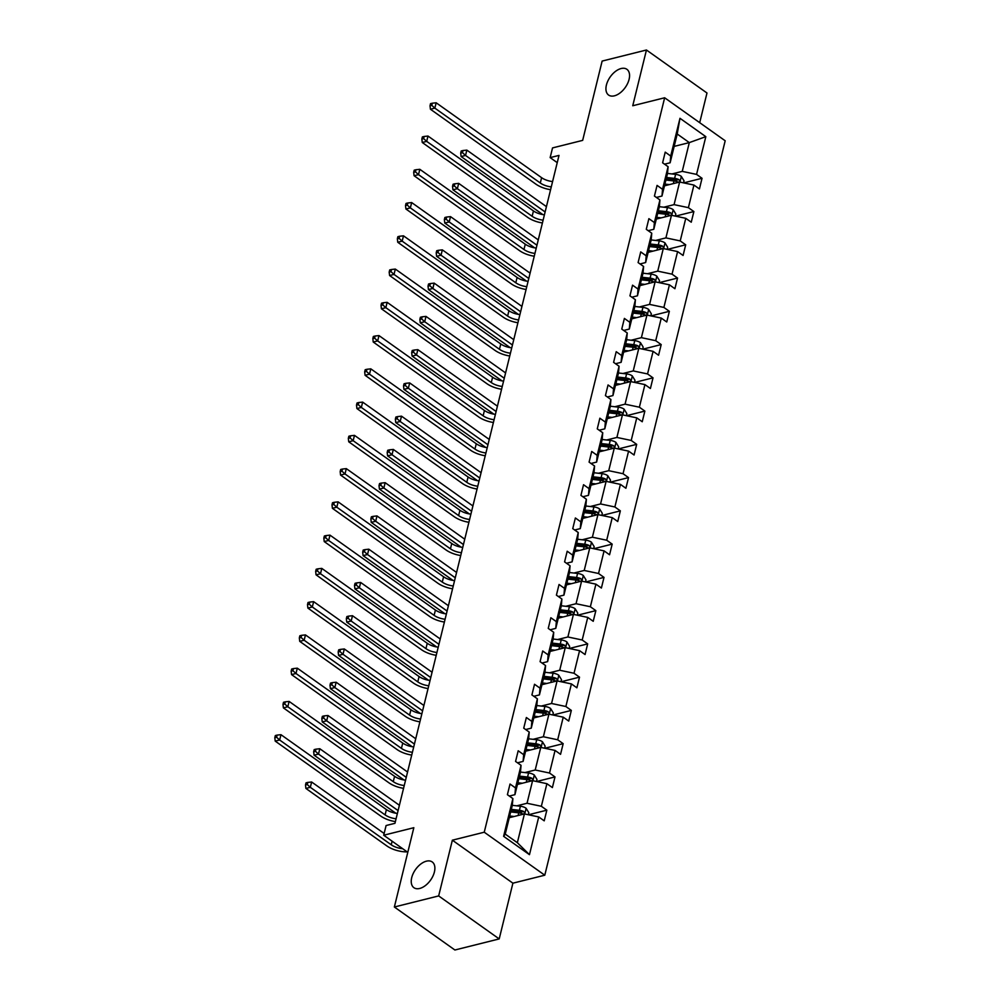 <?xml version="1.0" encoding="UTF-8"?>
<svg xmlns="http://www.w3.org/2000/svg" width="1000" height="1000" viewBox="0 0 1000 1000"><rect width="100%" height="100%" fill="white"/><g stroke="black" fill="none" stroke-linecap="round" stroke-linejoin="round"><path stroke-width="1.5" d="M614.4 95.825A15.8 9.2 125.4 0 1 608.6 95.062A15.8 9.2 125.4 0 1 607.9 80.887A15.8 9.2 125.4 0 1 621.1 68.537A15.8 9.2 125.4 0 1 626.9 69.312A15.8 9.2 125.4 0 1 627.6 83.488A15.8 9.2 125.4 0 1 614.4 95.825M419.712 888.462A15.8 9.2 125.4 0 1 413.913 887.7A15.8 9.2 125.4 0 1 413.2 873.512A15.8 9.2 125.4 0 1 426.413 861.175A15.8 9.2 125.4 0 1 432.2 861.938A15.8 9.2 125.4 0 1 432.912 876.125A15.8 9.2 125.4 0 1 419.712 888.462M499.2 938.925L512.9 883.175L452.362 840.188L438.663 895.925L499.2 938.925L454.9 950L394.363 907L413.837 827.7L383.713 835.225L407.788 852.325M438.663 895.925L394.363 907M699.7 122.662L706.988 93L646.45 50L602.137 61.075L582.663 140.375L552.537 147.912L550.15 157.613L557.238 162.638M544.788 875.2L725.188 140.775L664.65 97.775L484.25 832.212L544.788 875.2L512.9 883.175M671.988 173.938L682.25 171.375L689.312 142.6L705.825 136.662L696.562 174.4L702.038 178.287L683.65 182.887M674.163 146.387L689.312 142.6L677.212 134L670.138 162.775L664.538 164.175M682.25 171.375L696.562 174.4M663.825 207.2L674.075 204.638L679.625 182.037L693.938 185.05L699.425 188.95L702.038 178.287M693.938 185.05L688.388 207.65L693.875 211.55L675.487 216.137M655.65 240.45L665.913 237.887L671.462 215.287L685.775 218.312L691.25 222.2L693.875 211.55M685.775 218.312L680.225 240.912L685.7 244.8L667.312 249.4M647.487 273.712L657.738 271.15L663.288 248.55L677.6 251.575L683.088 255.463L685.7 244.8M677.6 251.575L672.05 274.163L677.537 278.062L659.15 282.663M639.312 306.975L649.575 304.4L655.125 281.812L669.438 284.825L674.912 288.725L677.537 278.062M669.438 284.825L663.888 307.425L669.362 311.312L650.975 315.912M631.15 340.225L641.4 337.663L646.95 315.062L661.263 318.087L666.75 321.975L669.362 311.312M661.263 318.087L655.713 340.688L661.2 344.575L642.812 349.175M622.975 373.488L633.237 370.925L638.787 348.325L653.1 351.337L658.575 355.238L661.2 344.575M653.1 351.337L647.55 373.938L653.025 377.837L634.637 382.425M614.812 406.737L625.062 404.175L630.612 381.575L644.925 384.6L650.413 388.488L653.025 377.837M644.925 384.6L639.375 407.2L644.862 411.087L626.475 415.688M606.638 440L616.9 437.438L622.45 414.837L636.763 417.863L642.237 421.75L644.862 411.087M636.763 417.863L631.213 440.45L636.688 444.35L618.3 448.938M598.475 473.25L608.725 470.688L614.275 448.1L628.587 451.112L634.075 455.012L636.688 444.35M628.587 451.112L623.038 473.713L628.525 477.6L610.138 482.2M590.3 506.512L600.562 503.95L606.112 481.35L620.425 484.375L625.9 488.263L628.525 477.6M620.425 484.375L614.875 506.975L620.35 510.863L601.962 515.462M582.137 539.775L592.388 537.212L597.938 514.612L612.25 517.625L617.737 521.525L620.35 510.863M612.25 517.625L606.7 540.225L612.188 544.125L593.8 548.713M573.962 573.025L584.225 570.462L589.775 547.863L604.087 550.887L609.562 554.775L612.188 544.125M604.087 550.887L598.538 573.488L604.012 577.375L585.625 581.975M565.788 606.287L576.05 603.725L581.6 581.125L595.913 584.15L601.4 588.038L604.012 577.375M595.913 584.15L590.363 606.737L595.85 610.638L577.463 615.225M557.625 639.538L567.888 636.975L573.438 614.375L587.75 617.4L593.225 621.3L595.85 610.638M587.75 617.4L582.2 640L587.675 643.888L569.288 648.487M549.45 672.8L559.712 670.238L565.262 647.638L579.575 650.662L585.062 654.55L587.675 643.888M579.575 650.662L574.025 673.263L579.513 677.15L561.125 681.75M541.287 706.062L551.55 703.487L557.1 680.9L571.413 683.913L576.888 687.812L579.513 677.15M571.413 683.913L565.862 706.513L571.337 710.413L552.95 715M533.112 739.312L543.375 736.75L548.925 714.15L563.237 717.175L568.725 721.062L571.337 710.413M563.237 717.175L557.688 739.775L563.175 743.662L544.788 748.263M524.95 772.575L535.212 770.013L540.763 747.412L555.075 750.425L560.55 754.325L563.175 743.662M555.075 750.425L549.525 773.025L555 776.925L536.613 781.513M516.775 805.825L527.038 803.263L532.587 780.662L546.9 783.688L552.388 787.575L555 776.925M546.9 783.688L541.35 806.287L546.838 810.175L528.45 814.775M528.3 814.75L528.812 812.675L526.062 808.225A6.538 2.988 -166.2 0 0 520.4 806.237L512.312 805.325L505.238 834.1L517.35 842.7L524.425 813.925L538.737 816.95L544.212 820.837L546.838 810.175M538.737 816.95L529.462 854.675L503.612 836.325L512.888 798.587L507.4 794.688L510.025 784.038L515.5 787.925L521.05 765.325L515.575 761.438L518.188 750.775L523.675 754.663L529.225 732.075L523.737 728.175L526.362 717.513L531.838 721.413L537.388 698.812L531.912 694.925L534.525 684.262L540.013 688.15L545.562 665.55L540.075 661.663L542.7 651L548.175 654.9L553.725 632.3L548.25 628.4L550.862 617.75L556.35 621.638L561.9 599.038L556.413 595.15L559.038 584.487L564.513 588.375L570.062 565.788L564.587 561.888L567.2 551.225L572.688 555.125L578.237 532.525L572.75 528.638L575.375 517.975L580.85 521.862L586.4 499.263L580.925 495.375L583.538 484.712L589.025 488.612L594.575 466.012L589.087 462.113L591.712 451.463L597.188 455.35L602.737 432.75L597.263 428.862L599.875 418.2L605.363 422.1L610.913 399.5L605.425 395.6L608.05 384.95L613.525 388.837L619.075 366.238L613.6 362.35L616.213 351.688L621.7 355.575L627.25 332.987L621.763 329.087L624.388 318.425L629.862 322.325L635.413 299.725L629.938 295.837L632.55 285.175L638.038 289.062L643.587 266.462L638.1 262.575L640.725 251.912L646.2 255.812L651.75 233.212L646.275 229.312L648.888 218.663L654.375 222.55L659.925 199.95L654.438 196.062L657.062 185.4L662.537 189.288L668.088 166.7L662.613 162.8L665.225 152.137L670.713 156.037L679.975 118.3L705.825 136.662M383.713 835.225L386.1 825.525L394.963 823.312L559.012 155.4L550.15 157.613M683.512 182.85L684.013 180.787L681.275 176.337A6.538 2.988 -166.2 0 0 675.612 174.35L667.525 173.438L661.975 196.038L656.375 197.438M667.525 173.438L668.088 166.7M661.975 196.038L662.537 189.288M664.475 185.825L679.625 182.037M674.075 204.638L688.388 207.65M675.337 216.112L675.85 214.05L673.1 209.587A6.538 2.988 -166.2 0 0 667.438 207.6L659.35 206.7L653.8 229.288L648.2 230.688M659.35 206.688L659.925 199.95M653.8 229.288L654.375 222.55M656.312 219.075L671.462 215.287M665.913 237.887L680.225 240.912M667.175 249.375L667.675 247.3L664.938 242.85A6.538 2.988 -166.2 0 0 659.275 240.863L651.188 239.95L645.638 262.55L640.037 263.95M651.188 239.95L651.75 233.212M645.638 262.55L646.2 255.812M648.138 252.338L663.288 248.55M657.738 271.15L672.05 274.163M659 282.625L659.513 280.562L656.762 276.1A6.538 2.988 -166.2 0 0 651.1 274.113L643.012 273.212L637.463 295.8L631.862 297.2M643.012 273.212L643.587 266.462M637.463 295.8L638.038 289.062M639.975 285.6L655.125 281.812M649.575 304.4L663.888 307.425M650.837 315.887L651.338 313.812L648.6 309.363A6.538 2.988 -166.2 0 0 642.938 307.375L634.85 306.462L629.288 329.062L623.7 330.462M634.85 306.462L635.413 299.725M629.288 329.062L629.862 322.325M631.8 318.85L646.95 315.062M641.4 337.663L655.713 340.688M642.663 349.137L643.175 347.075L640.425 342.625A6.538 2.988 -166.2 0 0 634.763 340.637L626.675 339.725L621.125 362.325L615.525 363.725M626.675 339.725L627.25 332.987M621.125 362.325L621.7 355.575M623.638 352.113L638.787 348.325M633.237 370.925L647.55 373.938M634.5 382.4L635 380.337L632.263 375.875A6.538 2.988 -166.2 0 0 626.587 373.888L618.5 372.987L612.95 395.575L607.362 396.975M618.513 372.975L619.075 366.238M612.95 395.575L613.525 388.837M615.462 385.363L630.612 381.575M625.062 404.175L639.375 407.2M626.325 415.662L626.838 413.587L624.087 409.137A6.538 2.988 -166.2 0 0 618.425 407.15L610.337 406.238L604.788 428.837L599.188 430.238M610.337 406.238L610.913 399.5M604.788 428.837L605.363 422.1M607.3 418.625L622.45 414.837M616.9 437.438L631.213 440.45M618.162 448.913L618.663 446.85L615.925 442.388A6.538 2.988 -166.2 0 0 610.25 440.4L602.163 439.5L596.613 462.088L591.025 463.488M602.175 439.5L602.737 432.75M596.613 462.088L597.188 455.35M599.125 451.875L614.275 448.1M608.725 470.688L623.038 473.713M609.987 482.175L610.5 480.1L607.75 475.65A6.538 2.988 -166.2 0 0 602.087 473.663L594 472.75L588.45 495.35L582.85 496.75M594 472.75L594.575 466.012M588.45 495.35L589.025 488.612M590.962 485.138L606.112 481.35M600.562 503.95L614.875 506.975M601.825 515.425L602.325 513.362L599.575 508.913A6.538 2.988 -166.2 0 0 593.913 506.925L585.825 506.012L580.275 528.612L574.688 530M585.837 506.012L586.4 499.263M580.275 528.612L580.85 521.862M582.788 518.4L597.938 514.612M592.388 537.212L606.7 540.225M593.65 548.688L594.163 546.625L591.413 542.163A6.538 2.988 -166.2 0 0 585.75 540.175L577.663 539.275L572.112 561.862L566.512 563.263M577.663 539.263L578.237 532.525M572.112 561.862L572.688 555.125M574.625 551.65L589.775 547.863M584.225 570.462L598.538 573.488M585.487 581.938L585.988 579.875L583.237 575.425A6.538 2.988 -166.2 0 0 577.575 573.438L569.487 572.525L563.938 595.125L558.35 596.525M569.5 572.525L570.062 565.788M563.938 595.125L564.513 588.375M566.45 584.913L581.6 581.125M576.05 603.725L590.363 606.737M577.312 615.2L577.825 613.138L575.075 608.675A6.538 2.988 -166.2 0 0 569.412 606.688L561.325 605.788L555.775 628.375L550.175 629.775M561.325 605.788L561.9 599.038M555.775 628.375L556.35 621.638M558.288 618.162L573.438 614.375M567.888 636.975L582.2 640M553.725 632.3L553.162 639.038L547.6 661.637L542.013 663.037M547.6 661.637L548.175 654.9M550.112 651.425L565.262 647.638M559.712 670.238L574.025 673.263M560.975 681.712L561.487 679.65L558.737 675.188A6.538 2.988 -166.2 0 0 553.075 673.2L544.987 672.3L539.438 694.9L533.837 696.287M544.987 672.3L545.562 665.55M539.438 694.9L540.013 688.15M541.95 684.688L557.1 680.9M551.55 703.487L565.862 706.513M552.812 714.975L553.312 712.9L550.562 708.45A6.538 2.988 -166.2 0 0 544.9 706.462L536.812 705.55L531.263 728.15L525.675 729.55M536.825 705.55L537.388 698.812M531.263 728.15L531.838 721.413M533.775 717.938L548.925 714.15M543.375 736.75L557.688 739.775M544.637 748.225L545.15 746.162L542.4 741.712A6.538 2.988 -166.2 0 0 536.737 739.725L528.65 738.812L523.1 761.413L517.5 762.812M528.65 738.812L529.225 732.075M523.1 761.413L523.675 754.663M525.612 751.2L540.763 747.412M535.212 770.013L549.525 773.025M536.475 781.488L536.975 779.425L534.225 774.963A6.538 2.988 -166.2 0 0 528.562 772.975L520.475 772.075L514.925 794.663L509.338 796.062M520.475 772.062L521.05 765.325M514.925 794.663L515.5 787.925M517.438 784.45L532.587 780.662M527.038 803.263L541.35 806.287M512.312 805.325L512.888 798.587M503.612 836.325L505.238 834.1M452.362 840.188L484.25 832.212M646.45 50L632.75 105.75L664.65 97.775M509.275 817.712L524.425 813.925M517.35 842.7L529.462 854.675M670.138 162.775L670.713 156.037M679.975 118.3L677.212 134M396.075 818.775A12.337 5.637 13.8 0 1 385.1 814.9L279.65 740.013L275.212 741.112L380.662 816.012A18.512 8.462 -166.2 0 0 395.375 821.6M397.388 813.45A12.337 5.637 13.8 0 1 386.4 809.575L280.963 734.688L279.65 740.013L276.588 737.237L277.113 735.1L275.338 735.55L274.812 737.675L276.588 737.237M274.812 737.675L275.212 741.112M280.963 734.688L277.113 735.1M514.163 816.488L509.7 815.987M509.963 817.537L509.325 817.463M510.688 811.938L518.775 812.85A6.538 2.988 13.8 0 1 522.987 814.013C524.75 813.988 524.963 813.138 523.625 811.45A6.538 2.988 -166.2 0 0 519.4 810.288L511.312 809.375M510.95 810.863L519.925 811.862A3.337 1.525 13.8 0 1 521.075 812.087L523.625 811.45M402.7 848.713A12.337 5.637 13.8 0 1 391.238 844.788L310.325 787.325L305.9 788.438L386.812 845.9A18.512 8.462 -166.2 0 0 407.188 851.9M384.137 833.487L311.637 782L310.325 787.325L307.262 784.55L307.787 782.412L306.025 782.862L305.5 784.987L307.262 784.55M305.5 784.987L305.9 788.438M311.637 782L307.787 782.412M404.237 785.525A12.337 5.637 13.8 0 1 393.263 781.65L287.812 706.75L283.387 707.862L388.837 782.75A18.512 8.462 -166.2 0 0 403.55 788.337M405.55 780.188A12.337 5.637 13.8 0 1 394.575 776.312L289.125 701.425L287.812 706.75L284.75 703.975L285.275 701.85L283.5 702.288L282.987 704.425L284.75 703.975M282.987 704.425L283.387 707.862M289.125 701.425L285.275 701.85M412.413 752.262A12.337 5.637 13.8 0 1 401.438 748.388L295.988 673.5L291.55 674.6L397 749.5A18.512 8.462 -166.2 0 0 411.712 755.075M413.725 746.938A12.337 5.637 13.8 0 1 402.738 743.062L297.3 668.162L295.988 673.5L292.925 670.725L293.45 668.587L291.675 669.025L291.15 671.162L292.925 670.725M291.15 671.162L291.55 674.6M297.3 668.162L293.45 668.587M522.337 783.238L517.863 782.725M518.138 784.275L517.5 784.212M518.862 778.675L526.95 779.587A6.538 2.988 13.8 0 1 531.163 780.763C532.925 780.725 533.138 779.875 531.788 778.2A6.538 2.988 -166.2 0 0 527.575 777.025L519.487 776.125M519.125 777.6L528.088 778.612A3.337 1.525 13.8 0 1 529.237 778.838L531.788 778.2M399.387 805.263L319.812 748.737L318.5 754.075L314.075 755.175L394.975 812.638A18.512 8.462 -166.2 0 0 395.863 813.238M398.088 810.588L318.5 754.075L315.438 751.287L315.963 749.163L314.188 749.6L313.663 751.737L315.438 751.287M313.663 751.737L314.075 755.175M319.812 748.737L315.963 749.163M530.5 749.975L526.038 749.475M526.3 751.025L525.662 750.95M527.025 745.425L535.112 746.325A6.538 2.988 13.8 0 1 539.325 747.5C541.087 747.475 541.3 746.612 539.963 744.938A6.538 2.988 -166.2 0 0 535.737 743.775L527.65 742.862M527.288 744.35L536.263 745.35A3.337 1.525 13.8 0 1 537.413 745.575L539.963 744.938M407.562 772.013L327.975 715.487L326.675 720.812L322.238 721.925L403.15 779.388A18.512 8.462 -166.2 0 0 404.038 779.987M406.25 777.337L326.675 720.812L323.6 718.037L324.125 715.9L322.362 716.35L321.838 718.475L323.6 718.037M321.838 718.475L322.238 721.925M327.975 715.487L324.125 715.9M420.575 719.013A12.337 5.637 13.8 0 1 409.6 715.138L304.15 640.238L299.725 641.35L405.175 716.237A18.512 8.462 -166.2 0 0 419.888 721.825M421.887 713.675A12.337 5.637 13.8 0 1 410.913 709.8L305.462 634.913L304.15 640.238L301.087 637.463L301.613 635.325L299.837 635.775L299.325 637.9L301.087 637.463M299.325 637.9L299.725 641.35M305.462 634.913L301.613 635.325M538.675 716.712L534.2 716.213M534.475 717.763L533.837 717.7M535.2 712.163L543.288 713.075A6.538 2.988 13.8 0 1 547.5 714.237C549.263 714.212 549.475 713.363 548.125 711.688A6.538 2.988 -166.2 0 0 543.913 710.512L535.825 709.6M535.462 711.087L544.425 712.087A3.337 1.525 13.8 0 1 545.575 712.325L548.125 711.688M415.725 738.75L336.15 682.225L334.837 687.55L330.412 688.662L411.312 746.125A18.512 8.462 -166.2 0 0 412.2 746.725M414.425 744.075L334.837 687.55L331.775 684.775L332.3 682.65L330.525 683.088L330 685.225L331.775 684.775M330 685.225L330.412 688.662M336.15 682.225L332.3 682.65M428.75 685.75A12.337 5.637 13.8 0 1 417.775 681.875L312.325 606.987L307.887 608.088L413.338 682.987A18.512 8.462 -166.2 0 0 428.05 688.562M430.062 680.425A12.337 5.637 13.8 0 1 419.075 676.55L313.637 601.65L312.325 606.987L309.262 604.2L309.788 602.075L308.012 602.513L307.488 604.65L309.262 604.2M307.488 604.65L307.887 608.088M313.637 601.65L309.788 602.075M546.838 683.462L542.375 682.962M542.638 684.513L542 684.438M543.362 678.913L551.45 679.812A6.538 2.988 13.8 0 1 555.662 680.987C557.425 680.95 557.638 680.1 556.3 678.425A6.538 2.988 -166.2 0 0 552.075 677.262L543.987 676.35M543.625 677.825L552.6 678.838A3.337 1.525 13.8 0 1 553.75 679.062L556.3 678.425M423.9 705.487L344.312 648.962L343.013 654.3L338.575 655.4L419.487 712.875A18.512 8.462 -166.2 0 0 420.375 713.462M422.587 710.825L343.013 654.3L339.938 651.525L340.462 649.388L338.7 649.837L338.175 651.963L339.938 651.525M338.175 651.963L338.575 655.4M344.312 648.962L340.462 649.388M436.912 652.487A12.337 5.637 13.8 0 1 425.938 648.625L320.487 573.725L316.062 574.837L421.512 649.725A18.512 8.462 -166.2 0 0 436.225 655.312M438.225 647.163A12.337 5.637 13.8 0 1 427.25 643.288L321.8 568.4L320.487 573.725L317.425 570.95L317.95 568.812L316.175 569.263L315.663 571.388L317.425 570.95M315.663 571.388L316.062 574.837M321.8 568.4L317.95 568.812M569.15 648.462L569.65 646.388L566.9 641.938A6.538 2.988 -166.2 0 0 561.237 639.95L553.15 639.038M555.013 650.2L550.538 649.7M550.812 651.25L550.175 651.175M551.538 645.65L559.625 646.562A6.538 2.988 13.8 0 1 563.837 647.725C565.6 647.7 565.812 646.85 564.462 645.175A6.538 2.988 -166.2 0 0 560.25 644L552.163 643.088M551.8 644.575L560.763 645.575A3.337 1.525 13.8 0 1 561.912 645.812L564.462 645.175M432.062 672.237L352.488 615.712L351.175 621.038L346.75 622.15L427.65 679.613A18.512 8.462 -166.2 0 0 428.537 680.212M430.763 677.562L351.175 621.038L348.113 618.263L348.638 616.125L346.863 616.575L346.337 618.7L348.113 618.263M346.337 618.7L346.75 622.15M352.488 615.712L348.638 616.125M445.087 619.237A12.337 5.637 13.8 0 1 434.113 615.363L328.663 540.462L324.225 541.575L429.675 616.475A18.512 8.462 -166.2 0 0 444.387 622.05M446.4 613.9A12.337 5.637 13.8 0 1 435.412 610.037L329.975 535.138L328.663 540.462L325.6 537.688L326.125 535.562L324.35 536L323.825 538.138L325.6 537.688M323.825 538.138L324.225 541.575M329.975 535.138L326.125 535.562M563.175 616.95L558.713 616.438M558.975 618L558.337 617.925M559.7 612.388L567.788 613.3A6.538 2.988 13.8 0 1 572 614.475C573.763 614.438 573.975 613.587 572.638 611.912A6.538 2.988 -166.2 0 0 568.413 610.737L560.325 609.837M559.963 611.312L568.938 612.325A3.337 1.525 13.8 0 1 570.087 612.55L572.638 611.912M440.238 638.975L360.65 582.45L359.35 587.788L354.913 588.888L435.825 646.35A18.512 8.462 -166.2 0 0 436.712 646.95M438.925 644.312L359.35 587.788L356.275 585L356.8 582.875L355.037 583.312L354.513 585.45L356.275 585M354.513 585.45L354.913 588.888M360.65 582.45L356.8 582.875M453.25 585.975A12.337 5.637 13.8 0 1 442.275 582.1L336.825 507.212L332.4 508.312L437.85 583.212A18.512 8.462 -166.2 0 0 452.562 588.787M454.562 580.65A12.337 5.637 13.8 0 1 443.587 576.775L338.137 501.875L336.825 507.212L333.762 504.438L334.288 502.3L332.512 502.738L332 504.875L333.762 504.438M332 504.875L332.4 508.312M338.137 501.875L334.288 502.3M571.35 583.688L566.875 583.188M567.15 584.738L566.512 584.663M567.875 579.138L575.962 580.037A6.538 2.988 13.8 0 1 580.175 581.213C581.938 581.188 582.15 580.337 580.8 578.65A6.538 2.988 -166.2 0 0 576.587 577.487L568.5 576.575M568.138 578.062L577.1 579.062A3.337 1.525 13.8 0 1 578.25 579.288L580.8 578.65M448.4 605.725L368.825 549.2L367.512 554.525L363.088 555.638L443.988 613.1A18.512 8.462 -166.2 0 0 444.875 613.7M447.1 611.05L367.512 554.525L364.45 551.75L364.975 549.612L363.2 550.062L362.675 552.188L364.45 551.75M362.675 552.188L363.088 555.638M368.825 549.2L364.975 549.612M461.425 552.725A12.337 5.637 13.8 0 1 450.45 548.85L345 473.95L340.562 475.062L446.012 549.95A18.512 8.462 -166.2 0 0 460.737 555.538M462.738 547.388A12.337 5.637 13.8 0 1 451.75 543.513L346.312 468.625L345 473.95L341.938 471.175L342.463 469.038L340.688 469.487L340.163 471.613L341.938 471.175M340.163 471.613L340.562 475.062M346.312 468.625L342.463 469.038M579.513 550.425L575.05 549.925M575.312 551.475L574.675 551.413M576.038 545.875L584.125 546.788A6.538 2.988 13.8 0 1 588.35 547.95C590.1 547.925 590.312 547.075 588.975 545.4A6.538 2.988 -166.2 0 0 584.75 544.225L576.663 543.325M576.3 544.8L585.275 545.8A3.337 1.525 13.8 0 1 586.425 546.038L588.975 545.4M456.575 572.463L376.987 515.938L375.688 521.263L371.25 522.375L452.163 579.837A18.512 8.462 -166.2 0 0 453.05 580.438M455.262 577.788L375.688 521.263L372.612 518.488L373.137 516.362L371.375 516.8L370.85 518.938L372.612 518.488M370.85 518.938L371.25 522.375M376.987 515.938L373.137 516.362M469.588 519.462A12.337 5.637 13.8 0 1 458.612 515.588L353.162 440.7L348.738 441.8L454.188 516.7A18.512 8.462 -166.2 0 0 468.9 522.275M470.9 514.138A12.337 5.637 13.8 0 1 459.925 510.262L354.475 435.363L353.162 440.7L350.1 437.912L350.625 435.788L348.85 436.225L348.338 438.363L350.1 437.912M348.338 438.363L348.738 441.8M354.475 435.363L350.625 435.788M587.688 517.175L583.212 516.675M583.488 518.225L582.85 518.15M584.212 512.625L592.3 513.525A6.538 2.988 13.8 0 1 596.512 514.7C598.275 514.675 598.488 513.812 597.137 512.137A6.538 2.988 -166.2 0 0 592.925 510.975L584.837 510.062M584.475 511.538L593.438 512.55A3.337 1.525 13.8 0 1 594.587 512.775L597.137 512.137M464.738 539.2L385.163 482.688L383.85 488.013L379.425 489.113L460.325 546.587A18.512 8.462 -166.2 0 0 461.213 547.188M463.438 544.538L383.85 488.013L380.788 485.238L381.312 483.1L379.538 483.55L379.012 485.675L380.788 485.238M379.012 485.675L379.425 489.113M385.163 482.688L381.312 483.1M477.762 486.2A12.337 5.637 13.8 0 1 466.788 482.337L361.337 407.438L356.9 408.55L462.35 483.438A18.512 8.462 -166.2 0 0 477.075 489.025M479.075 480.875A12.337 5.637 13.8 0 1 468.088 477L362.65 402.113L361.337 407.438L358.275 404.663L358.8 402.525L357.025 402.975L356.5 405.1L358.275 404.663M356.5 405.1L356.9 408.55M362.65 402.113L358.8 402.525M595.85 483.913L591.388 483.413M591.65 484.963L591.013 484.9M592.375 479.363L600.462 480.275A6.538 2.988 13.8 0 1 604.688 481.438C606.438 481.413 606.65 480.562 605.312 478.888A6.538 2.988 -166.2 0 0 601.087 477.713L593 476.8M592.638 478.288L601.613 479.288A3.337 1.525 13.8 0 1 602.762 479.525L605.312 478.888M472.912 505.95L393.325 449.425L392.025 454.75L387.587 455.863L468.5 513.325A18.512 8.462 -166.2 0 0 469.387 513.925M471.6 511.275L392.025 454.75L388.95 451.975L389.475 449.85L387.713 450.288L387.188 452.425L388.95 451.975M387.188 452.425L387.587 455.863M393.325 449.425L389.475 449.85M485.925 452.95A12.337 5.637 13.8 0 1 474.95 449.075L369.5 374.175L365.075 375.288L470.525 450.188A18.512 8.462 -166.2 0 0 485.238 455.763M487.238 447.612A12.337 5.637 13.8 0 1 476.262 443.75L370.812 368.85L369.5 374.175L366.438 371.4L366.962 369.275L365.188 369.712L364.675 371.85L366.438 371.4M364.675 371.85L365.075 375.288M370.812 368.85L366.962 369.275M604.025 450.662L599.55 450.15M599.825 451.712L599.188 451.637M600.55 446.1L608.638 447.013A6.538 2.988 13.8 0 1 612.85 448.188C614.612 448.15 614.825 447.3 613.475 445.625A6.538 2.988 -166.2 0 0 609.263 444.45L601.175 443.55M600.812 445.025L609.775 446.037A3.337 1.525 13.8 0 1 610.925 446.262L613.475 445.625M481.075 472.688L401.5 416.163L400.188 421.5L395.763 422.6L476.662 480.062A18.512 8.462 -166.2 0 0 477.55 480.662M479.775 478.025L400.188 421.5L397.125 418.725L397.65 416.587L395.875 417.025L395.35 419.162L397.125 418.725M395.35 419.162L395.763 422.6M401.5 416.163L397.65 416.587M494.1 419.688A12.337 5.637 13.8 0 1 483.125 415.812L377.675 340.925L373.237 342.025L478.688 416.925A18.512 8.462 -166.2 0 0 493.413 422.5M495.412 414.363A12.337 5.637 13.8 0 1 484.438 410.487L378.988 335.588L377.675 340.925L374.613 338.15L375.138 336.012L373.363 336.463L372.837 338.587L374.613 338.15M372.837 338.587L373.237 342.025M378.988 335.588L375.138 336.012M612.188 417.4L607.725 416.9M607.987 418.45L607.35 418.375M608.713 412.85L616.8 413.75A6.538 2.988 13.8 0 1 621.025 414.925C622.775 414.9 622.987 414.05 621.65 412.362A6.538 2.988 -166.2 0 0 617.425 411.2L609.338 410.288M608.975 411.775L617.95 412.775A3.337 1.525 13.8 0 1 619.1 413L621.65 412.362M489.25 439.438L409.663 382.912L408.363 388.237L403.925 389.35L484.837 446.812A18.512 8.462 -166.2 0 0 485.725 447.413M487.938 444.762L408.363 388.237L405.288 385.462L405.812 383.325L404.05 383.775L403.525 385.9L405.288 385.462M403.525 385.9L403.925 389.35M409.663 382.912L405.812 383.325M502.262 386.438A12.337 5.637 13.8 0 1 491.287 382.562L385.838 307.663L381.413 308.775L486.863 383.663A18.512 8.462 -166.2 0 0 501.575 389.25M503.575 381.1A12.337 5.637 13.8 0 1 492.6 377.225L387.15 302.337L385.838 307.663L382.775 304.887L383.3 302.762L381.525 303.2L381.012 305.325L382.775 304.887M381.012 305.325L381.413 308.775M387.15 302.337L383.3 302.762M620.363 384.137L615.887 383.638M616.163 385.188L615.525 385.125M616.888 379.588L624.975 380.5A6.538 2.988 13.8 0 1 629.188 381.675C630.95 381.637 631.163 380.788 629.812 379.113A6.538 2.988 -166.2 0 0 625.6 377.938L617.513 377.038M617.15 378.512L626.112 379.525A3.337 1.525 13.8 0 1 627.263 379.75L629.812 379.113M497.413 406.175L417.837 349.65L416.525 354.988L412.1 356.087L493 413.55A18.512 8.462 -166.2 0 0 493.888 414.15M496.112 411.5L416.525 354.988L413.462 352.2L413.988 350.075L412.212 350.513L411.688 352.65L413.462 352.2M411.688 352.65L412.1 356.087M417.837 349.65L413.988 350.075M510.438 353.175A12.337 5.637 13.8 0 1 499.462 349.3L394.012 274.413L389.588 275.512L495.025 350.412A18.512 8.462 -166.2 0 0 509.75 355.988M511.75 347.85A12.337 5.637 13.8 0 1 500.775 343.975L395.325 269.075L394.012 274.413L390.95 271.625L391.475 269.5L389.7 269.938L389.175 272.075L390.95 271.625M389.175 272.075L389.588 275.512M395.325 269.075L391.475 269.5M628.525 350.887L624.062 350.387M624.325 351.938L623.688 351.863M625.05 346.337L633.138 347.238A6.538 2.988 13.8 0 1 637.362 348.413C639.113 348.387 639.325 347.525 637.987 345.85A6.538 2.988 -166.2 0 0 633.763 344.688L625.675 343.775M625.312 345.25L634.288 346.262A3.337 1.525 13.8 0 1 635.438 346.488L637.987 345.85M505.588 372.912L426 316.4L424.7 321.725L420.262 322.837L501.175 380.3A18.512 8.462 -166.2 0 0 502.062 380.9M504.275 378.25L424.7 321.725L421.625 318.95L422.15 316.812L420.387 317.262L419.862 319.387L421.625 318.95M419.862 319.387L420.262 322.837M426 316.4L422.15 316.812M518.6 319.913A12.337 5.637 13.8 0 1 507.625 316.05L402.175 241.15L397.75 242.262L503.2 317.15A18.512 8.462 -166.2 0 0 517.913 322.738M519.913 314.587A12.337 5.637 13.8 0 1 508.938 310.712L403.488 235.825L402.175 241.15L399.113 238.375L399.637 236.238L397.863 236.688L397.35 238.812L399.113 238.375M397.35 238.812L397.75 242.262M403.488 235.825L399.637 236.238M636.7 317.625L632.225 317.125M632.5 318.675L631.862 318.612M633.225 313.075L641.312 313.988A6.538 2.988 13.8 0 1 645.525 315.15C647.288 315.125 647.5 314.275 646.15 312.6A6.538 2.988 -166.2 0 0 641.938 311.425L633.85 310.512M633.488 312L642.45 313A3.337 1.525 13.8 0 1 643.6 313.238L646.15 312.6M513.75 339.663L434.175 283.137L432.863 288.463L428.438 289.575L509.338 347.038A18.512 8.462 -166.2 0 0 510.225 347.638M512.45 344.988L432.863 288.463L429.8 285.688L430.325 283.562L428.55 284L428.025 286.137L429.8 285.688M428.025 286.137L428.438 289.575M434.175 283.137L430.325 283.562M526.775 286.663A12.337 5.637 13.8 0 1 515.8 282.787L410.35 207.887L405.925 209L511.362 283.9A18.512 8.462 -166.2 0 0 526.087 289.475M528.088 281.337A12.337 5.637 13.8 0 1 517.112 277.462L411.662 202.562L410.35 207.887L407.287 205.113L407.812 202.987L406.037 203.425L405.513 205.562L407.287 205.113M405.513 205.562L405.925 209M411.662 202.562L407.812 202.987M644.862 284.375L640.4 283.875M640.662 285.425L640.025 285.35M641.388 279.825L649.475 280.725A6.538 2.988 13.8 0 1 653.7 281.9C655.45 281.863 655.662 281.012 654.325 279.337A6.538 2.988 -166.2 0 0 650.1 278.163L642.013 277.262M641.65 278.738L650.625 279.75A3.337 1.525 13.8 0 1 651.775 279.975L654.325 279.337M521.925 306.4L442.337 249.875L441.037 255.212L436.6 256.312L517.513 313.775A18.512 8.462 -166.2 0 0 518.4 314.375M520.612 311.737L441.037 255.212L437.962 252.438L438.488 250.3L436.725 250.738L436.2 252.875L437.962 252.438M436.2 252.875L436.6 256.312M442.337 249.875L438.488 250.3M534.938 253.4A12.337 5.637 13.8 0 1 523.962 249.525L418.512 174.638L414.087 175.738L519.538 250.637A18.512 8.462 -166.2 0 0 534.25 256.225M536.25 248.075A12.337 5.637 13.8 0 1 525.275 244.2L419.825 169.312L418.512 174.638L415.45 171.863L415.975 169.725L414.2 170.175L413.688 172.3L415.45 171.863M413.688 172.3L414.087 175.738M419.825 169.312L415.975 169.725M653.037 251.112L648.562 250.613M648.838 252.162L648.2 252.087M649.562 246.562L657.65 247.475A6.538 2.988 13.8 0 1 661.862 248.637C663.625 248.612 663.838 247.763 662.487 246.075A6.538 2.988 -166.2 0 0 658.275 244.913L650.188 244M649.825 245.487L658.787 246.488A3.337 1.525 13.8 0 1 659.938 246.713L662.487 246.075M530.087 273.15L450.513 216.625L449.2 221.95L444.775 223.062L525.675 280.525A18.512 8.462 -166.2 0 0 526.562 281.125M528.787 278.475L449.2 221.95L446.138 219.175L446.662 217.037L444.888 217.488L444.363 219.613L446.138 219.175M444.363 219.613L444.775 223.062M450.513 216.625L446.662 217.037M543.112 220.15A12.337 5.637 13.8 0 1 532.137 216.275L426.688 141.375L422.262 142.487L527.7 217.375A18.512 8.462 -166.2 0 0 542.425 222.963M544.425 214.812A12.337 5.637 13.8 0 1 533.45 210.938L428 136.05L426.688 141.375L423.625 138.6L424.15 136.475L422.375 136.912L421.85 139.05L423.625 138.6M421.85 139.05L422.262 142.487M428 136.05L424.15 136.475M661.2 217.862L656.737 217.35M657 218.9L656.363 218.837M657.725 213.3L665.812 214.213A6.538 2.988 13.8 0 1 670.037 215.387C671.787 215.35 672 214.5 670.662 212.825A6.538 2.988 -166.2 0 0 666.438 211.65L658.35 210.75M657.987 212.225L666.963 213.238A3.337 1.525 13.8 0 1 668.112 213.463L670.662 212.825M538.263 239.887L458.675 183.363L457.375 188.7L452.938 189.8L533.85 247.262A18.512 8.462 -166.2 0 0 534.738 247.862M536.95 245.212L457.375 188.7L454.3 185.912L454.825 183.787L453.062 184.225L452.537 186.363L454.3 185.912M452.537 186.363L452.938 189.8M458.675 183.363L454.825 183.787M551.275 186.887A12.337 5.637 13.8 0 1 540.3 183.012L434.85 108.125L430.425 109.225L535.875 184.125A18.512 8.462 -166.2 0 0 550.588 189.7M552.587 181.562A12.337 5.637 13.8 0 1 541.613 177.688L436.163 102.788L434.85 108.125L431.788 105.35L432.312 103.212L430.538 103.65L430.025 105.787L431.788 105.35M430.025 105.787L430.425 109.225M436.163 102.788L432.312 103.212M669.375 184.6L664.9 184.1M665.175 185.65L664.538 185.575M665.9 180.05L673.988 180.95A6.538 2.988 13.8 0 1 678.2 182.125C679.963 182.1 680.175 181.238 678.825 179.562A6.538 2.988 -166.2 0 0 674.613 178.4L666.525 177.488M666.162 178.975L675.125 179.975A3.337 1.525 13.8 0 1 676.275 180.2L678.825 179.562M546.425 206.637L466.85 150.113L465.538 155.438L461.112 156.55L542.013 214.013A18.512 8.462 -166.2 0 0 542.9 214.613M545.125 211.962L465.538 155.438L462.475 152.662L463 150.525L461.225 150.975L460.7 153.1L462.475 152.662M460.7 153.1L461.112 156.55M466.85 150.113L463 150.525M385.1 814.9L386.4 809.575M524.738 813.988L526.138 808.337M519.4 810.288L520.4 806.237M518.125 815.5L518.775 812.85M391.238 844.788L392.125 841.2M393.263 781.65L394.575 776.312M401.438 748.388L402.738 743.062M532.913 780.738L534.3 775.075M527.575 777.025L528.562 772.975M526.287 782.237L526.95 779.587M541.075 747.475L542.475 741.825M535.737 743.775L536.737 739.725M534.462 748.988L535.112 746.325M409.6 715.138L410.913 709.8M549.25 714.225L550.638 708.562M543.913 710.512L544.9 706.462M542.625 715.725L543.288 713.075M417.775 681.875L419.075 676.55M557.413 680.962L558.812 675.3M552.075 677.262L553.075 673.2M550.8 682.475L551.45 679.812M425.938 648.625L427.25 643.288M565.588 647.7L566.975 642.05M560.25 644L561.237 639.95M558.962 649.212L559.625 646.562M434.113 615.363L435.412 610.037M573.75 614.45L575.15 608.787M568.413 610.737L569.412 606.688M567.137 615.95L567.788 613.3M442.275 582.1L443.587 576.775M581.925 581.188L583.312 575.538M576.587 577.487L577.575 573.438M575.3 582.7L575.962 580.037M450.45 548.85L451.75 543.513M590.087 547.938L591.487 542.275M584.75 544.225L585.75 540.175M583.475 549.438L584.125 546.788M458.612 515.588L459.925 510.262M598.263 514.675L599.65 509.012M592.925 510.975L593.913 506.925M591.638 516.188L592.3 513.525M466.788 482.337L468.088 477M606.425 481.425L607.825 475.763M601.087 477.713L602.087 473.663M599.812 482.925L600.462 480.275M474.95 449.075L476.262 443.75M614.6 448.162L615.988 442.5M609.263 444.45L610.25 440.4M607.975 449.663L608.638 447.013M483.125 415.812L484.438 410.487M622.762 414.9L624.163 409.25M617.425 411.2L618.425 407.15M616.15 416.413L616.8 413.75M491.287 382.562L492.6 377.225M630.938 381.65L632.325 375.988M625.6 377.938L626.587 373.888M624.312 383.15L624.975 380.5M499.462 349.3L500.775 343.975M639.1 348.387L640.5 342.725M633.763 344.688L634.763 340.637M632.487 349.9L633.138 347.238M507.625 316.05L508.938 310.712M647.275 315.138L648.662 309.475M641.938 311.425L642.938 307.375M640.65 316.637L641.312 313.988M515.8 282.787L517.112 277.462M655.438 281.875L656.838 276.212M650.1 278.163L651.1 274.113M648.825 283.375L649.475 280.725M523.962 249.525L525.275 244.2M663.612 248.612L665 242.963M658.275 244.913L659.275 240.863M656.988 250.125L657.65 247.475M532.137 216.275L533.45 210.938M671.775 215.362L673.175 209.7M666.438 211.65L667.438 207.6M665.163 216.863L665.812 214.213M540.3 183.012L541.613 177.688M679.95 182.1L681.338 176.45M674.613 178.4L675.612 174.35M673.325 183.612L673.988 180.95"/></g></svg>

